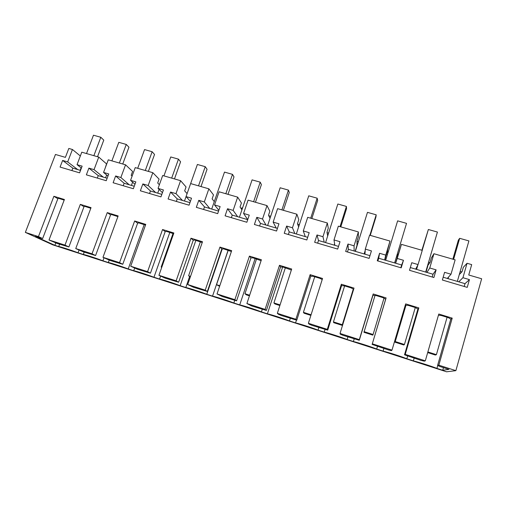 <?xml version="1.0" encoding="UTF-8"?>
<svg xmlns="http://www.w3.org/2000/svg" width="507" height="507" viewBox="0 0 507 507"><rect width="100%" height="100%" fill="white"/><g stroke="black" fill="none" stroke-linecap="round" stroke-linejoin="round"><path stroke-width="0.76" d="M462.935 277.716L469.431 279.617L467.239 287.368L442.358 280.016L444.582 272.335L451.008 274.217L455.14 259.844L433.929 253.728L429.752 267.994L436.121 269.857L433.891 277.519L409.498 270.307L411.754 262.721L418.053 264.565L422.255 250.363L401.449 244.361L397.209 258.456L403.458 260.287L401.195 267.854L377.271 260.788L379.559 253.285L385.745 255.097L390.003 241.059L369.597 235.178L365.3 249.108L371.428 250.902L369.128 258.386L345.666 251.453L347.986 244.038L354.051 245.813L358.367 231.94L338.346 226.166L333.993 239.938L340.007 241.7L337.681 249.089L314.663 242.289L317.014 234.963L322.959 236.706L327.332 222.991L307.692 217.332L303.287 230.945L309.181 232.669L306.83 239.976L284.243 233.302L286.62 226.059L292.457 227.77L296.88 214.214L277.608 208.656L273.146 222.11L278.939 223.809L276.556 231.034L254.394 224.487L256.796 217.319L262.525 218.999L266.999 205.595L248.081 200.138L243.575 213.447L249.254 215.114L246.846 222.256L225.095 215.83L227.523 208.745L233.144 210.392L237.663 197.141L219.094 191.785L214.543 204.942L220.12 206.577L217.687 213.637L196.329 207.331L198.782 200.328L204.302 201.944L208.871 188.832L190.632 183.578L186.037 196.596L191.513 198.199L189.06 205.183L168.09 198.985L170.561 192.058L175.986 193.649L180.593 180.682L162.684 175.517L158.051 188.395L163.425 189.967L160.947 196.881L140.357 190.797L142.854 183.94L148.177 185.499L152.822 172.678L135.236 167.602L130.565 180.34L135.844 181.886L133.347 188.724L113.118 182.748L115.634 175.967L120.862 177.501L125.552 164.813L108.27 159.832L103.561 172.431L108.752 173.952L106.229 180.714L86.367 174.845L88.896 168.134L94.036 169.642L98.757 157.088L81.779 152.189L77.039 164.661L82.134 166.15L79.599 172.843L60.08 167.076L62.627 160.44L67.678 161.917L72.431 149.495L68.819 148.456L65.397 157.366L55.459 154.464L25.35 232.39L52.81 244.856L446.553 371.789L455.875 370.655L481.65 278.768L468.747 275.003L471.687 264.616L467.048 263.279L462.935 277.716L458.772 281.822L443.169 277.228M455.875 370.655L438.828 365.179L437.592 365.446L439.892 366.479L448.936 369.381L442.731 370.281L436.926 368.412C431.894 366.365 419.188 362.296 413.363 360.864L406.829 358.76C401.981 356.732 388.736 352.466 383.108 351.11L376.695 349.044C371.587 346.94 358.595 342.751 353.398 341.534L347.099 339.506C341.75 337.326 328.992 333.213 324.22 332.129L318.035 330.139C312.451 327.883 299.922 323.853 295.562 322.896L289.478 320.931C283.673 318.611 271.365 314.651 267.398 313.82L261.428 311.894C255.401 309.504 243.316 305.613 239.729 304.897L233.86 303.009C227.63 300.556 215.754 296.734 212.541 296.132L206.767 294.275C200.341 291.766 188.674 288.008 185.816 287.52L180.143 285.695C173.521 283.121 162.056 279.433 159.54 279.053L153.963 277.253C147.157 274.629 135.889 271.004 133.709 270.725L128.227 268.957C121.243 266.283 110.165 262.715 108.308 262.537L102.915 260.801C95.76 258.069 84.865 254.565 83.325 254.489L78.021 252.778C70.581 249.951 59.699 246.459 58.692 246.567L54.883 245.337L35.325 236.433L42.658 238.531L57.855 198.731L58.343 198.269L64.18 200.1M25.35 232.39L38.45 236.598L42.658 238.531M38.45 236.598L53.888 196.285L64.408 199.505L49.008 239.988L64.991 245.122L80.328 204.372L91.038 207.648L75.746 248.576L92.02 253.804L107.25 212.61L118.15 215.944L102.972 257.322L119.544 262.645L134.653 220.989L145.756 224.386L130.698 266.226L147.581 271.644L162.557 229.525L173.863 232.986L158.938 275.295L176.138 280.815L190.981 238.22L202.496 241.744L187.71 284.535L205.227 290.162L219.937 247.08L231.667 250.667L217.021 293.946L234.874 299.681L249.431 256.105L261.39 259.761L246.896 303.541L265.091 309.384L279.49 265.3L291.677 269.027L277.342 313.32L295.892 319.277L310.126 274.667L322.547 278.47L308.383 323.289L327.3 329.36L341.357 284.224L354.019 288.096L340.032 333.454L359.324 339.646L373.196 293.965L386.106 297.913L385.675 299.149L382.861 297.609L376.08 295.53L372.956 295.251L359.279 340.279L343.062 335.349L340.273 334.17L340.032 333.454M438.828 365.179L452.212 318.136L438.783 314.023L425.31 360.838L405.232 354.393L418.833 307.92L405.663 303.896L391.987 350.141L372.309 343.816L386.106 297.913M214.854 199.973L214.252 201.59M242.53 208.041L241.826 207.832L241.414 209.049M270.706 216.248L269.306 215.836L269.109 216.438M297.603 224.081L299.39 224.601M327.028 232.656L328.593 233.112M357.004 241.389L358.284 241.763M364.533 254.064L365.091 252.245M387.538 250.287L387.766 253.399M398.584 253.506L396.563 256.472M429.904 262.626L428.751 262.29L428.383 262.88M460.185 271.448L461.82 271.929M414.137 358.196L413.363 360.864M406.829 358.76L407.609 356.098M383.894 348.474L383.108 351.11M377.481 346.414L376.695 349.044M354.197 338.929L353.398 341.534M347.897 336.908L347.099 339.506M325.025 329.556L324.22 332.129M318.84 327.566L318.035 330.139M296.443 320.126L295.562 322.896M290.296 318.39L289.478 320.931M282.653 266.999L267.398 313.82M262.252 309.378L261.428 311.894M255.154 258.513L239.729 304.897M234.69 300.518L233.86 303.009M228.112 250.236L212.541 296.132M222.218 248.937L206.767 294.275M189.637 276.454L185.816 287.52M195.879 240.369L180.143 285.695M160.554 276.169L159.54 279.053M169.832 232.396L153.963 277.253M134.634 268.146L133.709 270.725M144.216 224.557L128.227 268.957M109.195 260.104L108.308 262.537M104.005 257.829L102.915 260.801M84.194 252.137L83.325 254.489M78.021 252.778L79.01 250.135M59.573 244.228L58.692 246.567M54.883 245.337L55.795 242.923M53.888 196.285L57.855 198.731M452.212 318.136L450.793 319.093L448.346 317.655L441.299 315.493L438.454 315.151M437.592 365.446L450.793 319.093M442.731 370.281L443.479 367.632M436.926 368.412L437.75 365.515M433.929 253.728L431.337 258.044L430.075 262.347L427.471 265.998M426.007 272.177L427.788 266.093M429.752 267.994L426.913 272.436L410.315 267.55M436.121 269.857L433.035 274.243L426.913 272.436M432.224 277.025L433.035 274.243M418.053 264.565L415.683 269.128M401.449 244.361L397.387 257.201L396.43 256.922M395.574 263.209L397.387 257.201M397.209 258.456L395.65 263.228L378.685 258.234L377.854 260.959M403.458 260.287L401.658 264.996L395.65 263.228M400.834 267.747L401.658 264.996M379.559 253.285L378.685 258.234M385.745 255.097L384.629 259.983M390.003 241.059L384.845 260.047M365.3 249.108L364.964 254.191L348.309 249.286L347.472 251.985M369.964 255.661L364.964 254.191M347.986 244.038L348.309 249.286M354.051 245.813L354.146 251.003M358.367 231.94L358.31 236.877L357.004 241.066L356.991 245.382L355.154 251.307M333.993 239.938L334.848 245.318L318.497 240.502L317.642 243.17M338.524 246.402L334.848 245.318M317.014 234.963L318.497 240.502M322.959 236.706L324.227 242.194M327.332 222.991L328.283 228.175L326.964 232.314L327.68 235.964M303.287 230.945L305.277 236.611L289.218 231.883L288.356 234.519M307.686 237.32L305.277 236.611M286.62 226.059L289.218 231.883M292.457 227.77L294.846 233.537M296.88 214.214L298.8 219.626L297.47 223.726L298.642 226.889M273.146 222.11L276.239 228.055L260.471 223.416L259.597 226.021M277.424 228.404L276.239 228.055M256.796 217.319L260.471 223.416M262.525 218.999L265.991 225.038M266.999 205.595L269.851 211.235L268.501 215.291L270.047 218.225M243.575 213.447L247.72 219.658L237.656 216.698M227.523 208.745L232.231 215.095L231.35 217.68M233.144 210.392L237.656 216.692L232.231 215.095M237.663 197.141L241.421 202.996L240.058 207.008L241.928 209.822M214.543 204.942L218.834 210.31M198.782 200.328L204.492 206.926L203.599 209.48M204.302 201.944L209.822 208.497L204.492 206.926M208.871 188.832L213.491 194.903L212.116 198.871L214.284 201.628M184.485 201.038L186.05 196.602L190.404 201.355M170.561 192.058L177.235 198.896L176.335 201.425M175.986 193.649L182.469 200.442L177.235 198.896M180.593 180.682L186.05 186.95L184.662 190.873L187.096 193.592M158.051 188.395L162.449 192.698M142.854 183.94L150.452 191.006L149.546 193.509M148.177 185.499L155.598 192.527L150.452 191.006M152.822 172.678L159.09 179.136L157.69 183.014L159.375 184.713M130.565 180.34L134.97 184.282M115.634 175.967L124.126 183.255L123.214 185.733M120.862 177.501L129.184 184.744L124.126 183.255M125.552 164.813L132.593 171.455L131.18 175.295L132.105 176.144M103.561 172.431L107.959 176.081M88.896 168.134L98.25 175.631L97.338 178.084M94.036 169.642L103.225 177.101L98.25 175.631M98.757 157.088L106.552 163.907L105.279 167.836M77.039 164.661L81.405 168.071M62.627 160.44L72.818 168.14L71.893 170.567M67.678 161.917L77.704 169.579L72.818 168.14M72.431 149.495L80.34 155.985M49.008 239.988L57.145 243.449L68.889 246.96L83.985 206.736L84.669 206.33L90.804 208.276M64.991 245.122L68.889 246.96M80.328 204.372L83.985 206.736M75.746 248.576L83.459 251.903L95.589 255.541L110.577 214.879L111.47 214.531L117.903 216.609M92.02 253.804L95.589 255.541M107.25 212.61L110.577 214.879M102.972 257.322L110.241 260.516L122.77 264.274L137.638 223.169L138.747 222.884L145.503 225.089M119.544 262.645L122.77 264.274M134.653 220.989L137.638 223.169M130.698 266.226L137.511 269.28L150.446 273.165L165.193 231.61L166.524 231.382L173.603 233.733M147.581 271.644L150.446 273.165M162.557 229.525L165.193 231.61M158.938 275.295L165.269 278.204L178.635 282.228L193.249 240.204L194.815 240.045L202.223 242.542M176.138 280.815L178.635 282.228M190.981 238.22L193.249 240.204M187.71 284.535L193.541 287.292L207.344 291.455L221.825 248.956L223.625 248.861L231.376 251.523M205.227 290.162L207.344 291.455M219.937 247.08L221.825 248.956M217.021 293.946L222.339 296.544L236.592 300.854L250.927 257.873L252.974 257.848L261.086 260.674M234.874 299.681L236.592 300.854M249.431 256.105L250.927 257.873M246.896 303.541L251.675 305.975L266.397 310.43L280.58 266.955L282.881 266.999L291.354 270.009M265.091 309.384L266.397 310.43M279.49 265.3L280.58 266.955M277.342 313.32L278.476 314.308L281.562 315.582L296.766 320.19L310.785 276.207L313.351 276.328L319.879 278.33L322.211 279.534M295.892 319.277L296.766 320.19M310.126 274.667L310.785 276.207M308.383 323.289L309.08 324.144L312.02 325.374L327.725 330.139L341.572 285.637L344.418 285.84L351.066 287.875L353.658 289.25L342.491 325.462L333.745 322.68L333.448 321.894L342.307 324.714L342.491 325.462M327.3 329.36L327.725 330.139M341.357 284.224L341.572 285.637M359.324 339.646L359.279 340.279M373.196 293.965L372.956 295.251M372.309 343.816L385.675 299.149M372.081 344.392L388.463 349.944L391.461 350.622L391.987 350.141M405.308 305.087L408.369 305.417L415.284 307.534L417.914 309.023L418.833 307.92M405.232 354.393L404.51 354.811L417.914 309.023M425.31 360.838L424.283 361.168L421.006 360.407L404.51 354.811M467.048 263.279L463.316 267.309L462.073 271.663L459.279 274.604M469.431 279.617L465.008 283.66L458.772 281.822M464.209 286.474L465.008 283.66M451.008 274.217L447.326 278.451M387.494 254.305L386.657 254.058M218.568 211.077L209.822 208.497M189.948 202.648L182.469 200.442M161.847 194.371L155.598 192.527M134.254 186.24L129.184 184.751M107.148 178.255L103.225 177.101M80.518 170.415L77.704 169.585M80.163 170.308L81.101 167.83M86.513 153.558L93.472 135.211L100.811 137.277L103.777 140.122L97.521 156.733M93.865 155.674L100.811 137.277M105.576 177.792L106.628 174.978M111.889 160.871L118.796 142.34L126.256 144.438L128.949 147.226L122.745 164.002M119.36 163.026L126.256 144.438M131.427 185.41L132.612 182.178M137.695 168.311L144.552 149.59L152.138 151.726L154.546 154.451L148.386 171.398M145.294 170.504L152.138 151.726M157.728 193.154L159.078 189.403M163.938 175.878L170.745 156.967L178.464 159.141L180.581 161.796L174.471 178.914M171.677 178.109L178.464 159.141M161.727 267.392L161.175 267.069L161.771 267.259M161.175 267.069L173.033 233.467M190.645 183.578L197.388 164.471L205.24 166.683L207.059 169.275L201 186.563M198.516 185.847L205.24 166.683M190.347 276.904L188.604 275.795L190.518 276.404M188.604 275.795L200.392 241.75M211.711 209.055L224.5 172.101L232.491 174.351L233.993 176.873L227.985 194.346M225.824 193.725L232.491 174.351M219.601 286.328L216.533 284.687L219.804 285.726M216.533 284.687L228.207 250.268M239.418 217.218L252.087 179.871L260.218 182.159L261.397 184.605L255.452 202.268M253.62 201.735L260.218 182.159M249.444 295.835L246.364 294.852L244.963 293.73L249.647 295.226M244.963 293.73L256.523 258.938M267.626 225.526L280.162 187.774L288.439 190.106L289.282 192.476L283.394 210.323M281.905 209.892L288.439 190.106M279.864 305.518L274.965 303.959L273.919 302.945L280.067 304.903M273.919 302.945L285.359 267.759M296.342 233.981L308.744 195.822L317.167 198.193L317.661 200.487L311.837 218.523M304.802 236.477L305.005 235.844M310.709 218.2L317.167 198.193M310.873 315.398L304.086 313.231L303.408 312.331L311.07 314.771M303.408 312.331L314.72 276.746M325.576 242.593L337.839 204.017L346.42 206.431L346.547 208.637L340.793 226.87M334.195 245.135L334.607 243.823M340.032 226.654L346.42 206.431M333.448 321.894L344.621 285.904M355.35 251.364L367.467 212.357L376.2 214.816L375.953 216.939L370.268 235.375M342.307 324.714L353.303 289.06M364.134 253.95L365.211 250.445M369.895 235.267L376.2 214.816M364.508 254.058L365.103 252.131M364.051 331.635L373.082 334.506L372.867 335.14L363.956 332.3L375.028 295.435M385.675 260.294L397.634 220.849L406.532 223.359L394.623 262.93M373.082 334.506L383.995 298.23M395.238 341.56L404.44 344.487L403.813 344.994L394.731 342.098L395.238 341.56L405.999 305.163M416.57 269.394L417.926 264.806M422.204 250.344L428.364 229.506L437.427 232.054L425.684 272.082M404.44 344.487L415.284 307.534M394.731 342.098L405.663 305.125M416.26 269.299L417.134 266.333M421.887 250.255L428.364 229.506M427.87 351.94L436.407 354.659L435.342 355.033L427.68 352.593M448.055 278.666L448.505 277.095M453.6 259.4L459.672 238.322L468.905 240.92L457.339 281.404M436.407 354.659L447.092 317.268M452.859 259.185L458.334 240.191L459.672 238.322"/></g></svg>
